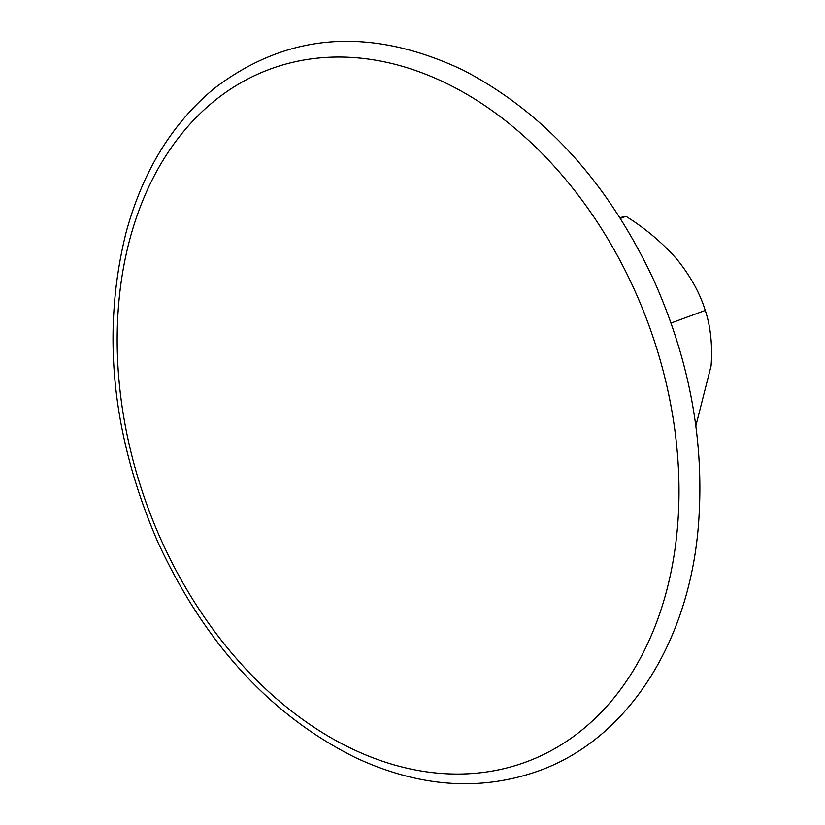 <?xml version="1.0" encoding="UTF-8"?>
<svg xmlns="http://www.w3.org/2000/svg" width="825" height="825" viewBox="0 0 825 825"><rect width="100%" height="100%" fill="white"/><g stroke="black" fill="none" stroke-linecap="round" stroke-linejoin="round"><path stroke-width="1.24" d="M695.846 425.886L711.098 365.836C712.563 344.943 710.614 326.473 705.262 310.417L671.055 323.039M620.4 218.398L625.979 216.336C645.356 228.391 662.331 242.684 676.882 259.225C690.37 275.911 699.837 292.968 705.262 310.417M619.905 217.625L625.979 216.336M677.304 529.248A369.301 266.547 -110.3 0 0 285.388 64.195A369.301 266.547 -110.3 0 0 231.794 653.173A369.301 266.547 -110.3 0 0 677.304 529.248M698.249 527.35C705.127 443.819 690.143 361.061 653.297 279.087C607.571 182.005 544.149 112.344 463.042 70.094C370.322 26.287 287.275 32.495 213.902 88.718C171.951 123.637 142.663 171.59 126.06 232.568C101.197 332.702 111.891 436.105 158.142 542.747C205.105 643.902 270.889 715.523 355.482 757.628C419.44 787.38 480.831 791.68 539.653 770.55C627.474 738.592 688.504 643.448 698.249 527.35"/></g></svg>

